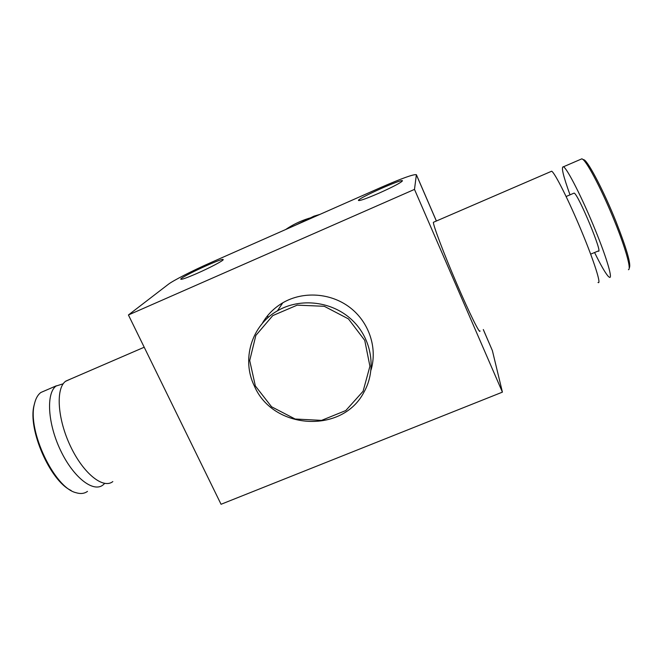 <?xml version="1.0" encoding="UTF-8"?>
<svg xmlns="http://www.w3.org/2000/svg" width="663" height="663" viewBox="0 0 663 663"><rect width="100%" height="100%" fill="white"/><g stroke="black" fill="none" stroke-linecap="round" stroke-linejoin="round"><path stroke-width="0.99" d="M479.987 330.912C480.178 334.906 469.561 313.524 456.724 283.607C443.887 253.738 433.113 225.238 433.387 222.304L433.884 222.088M483.319 329.544L492.377 350.603L502.413 392.14L221.052 504.278L128.423 314.975L168.327 284.311C173.035 280.606 192.883 270.496 210.577 262.705L381.084 187.372C401.886 178.322 413.654 174.096 416.381 174.709L414.491 189.394L502.413 392.14M262.1 323.693C267.081 314.966 273.985 308.005 282.786 302.8C303.09 290.933 330.762 292.814 349.931 307.508C369.117 322.185 377.653 347.951 371.007 370.045M414.491 189.394L128.423 314.975M379.327 193.024C366.738 198.477 359.785 200.964 358.468 200.483C356.901 198.776 402.499 178.355 402.466 180.792C401.33 182.499 393.623 186.576 379.327 193.024M197.052 273.405C186.941 277.805 181.513 279.736 180.759 279.214C179.656 277.432 223.663 257.111 223.207 259.598C223.862 260.393 210.096 267.686 197.052 273.405M254.401 386.081C241.307 359.702 251.41 325.425 277.432 310.831C300.405 297.364 332.395 301.267 352.161 320.13C372.018 338.901 376.799 369.697 363.888 392.281C342.249 434.182 273.007 429.864 254.401 386.081M255.354 385.965L249.702 360.548L255.852 335.428L272.775 315.596L297.223 305.137L324.29 306.298L348.448 318.903L364.741 340.359L369.921 366.233L363.092 391.269L345.804 410.538L321.572 420.375L295.134 419.016L271.557 406.767L255.354 385.965M70.038 379.277L65.413 381.399C55.593 388.874 57.507 419.165 70.543 446.373C83.463 473.68 103.254 489.277 112.818 481.587M598.018 282.471C601.648 285.148 594.346 261.868 581.559 231.18C568.821 200.516 554.823 172.703 551.666 171.211L550.837 171.568M45.357 390.54L40.891 392.471C37.75 394.783 35.562 398.761 34.343 404.389C27.291 430.685 54.449 487.852 76.03 492.7C80.538 494.084 84.35 493.645 87.483 491.391M63.209 383.778L55.965 386.081C46.012 393.607 47.703 423.632 60.606 450.492C73.394 477.443 93.21 492.75 102.914 485.051L104.688 483.426M34.7 402.855L34.004 405.582C27.689 429.541 50.264 481.098 71.115 490.471M590.667 254.144L598.183 251.02C603.794 255.47 578.211 193.845 574.117 193.09L573.611 193.306M628.425 269.708C631.458 269.501 625.748 248.749 614.874 221.939C602.974 192.253 587.725 162.8 582.794 159.352L581.915 158.805L580.755 159.302M594.578 252.52C600.719 265.034 605.269 272.974 608.22 276.314L609.272 277.2C613.101 279.852 607.076 258.843 595.333 230.127C582.537 198.535 566.824 167.673 563.401 166.794C560.973 166.57 563.177 175.919 570.014 194.847M629.187 268.084C631.408 265.134 626.974 249.528 615.877 221.26C604.242 192.212 589.283 163.371 584.401 159.974L582.885 159.385M314.502 216.793L308.958 218.301C300.571 220.903 292.789 224.649 285.62 229.547M267.446 315.878L267.918 317.718M267.595 315.687L268.084 317.569M319.856 214.422L314.022 216.138L295.706 225.097M281.502 303.571L281.825 304.242M492.377 350.603L483.286 329.561M436.362 221.019L416.397 174.833M277.432 310.831L282.786 302.8M65.77 381.117L144.211 347.23M551.666 171.211L433.387 222.304M40.891 392.471L56.33 385.8M574.117 193.09L566.119 196.505M581.915 158.805L563.401 166.794M436.395 221.003L416.381 174.709M308.958 218.301L307.574 219.851M314.022 216.138L313.176 217.116M34.004 405.582L34.343 404.389M584.401 159.974L582.794 159.352"/></g></svg>
